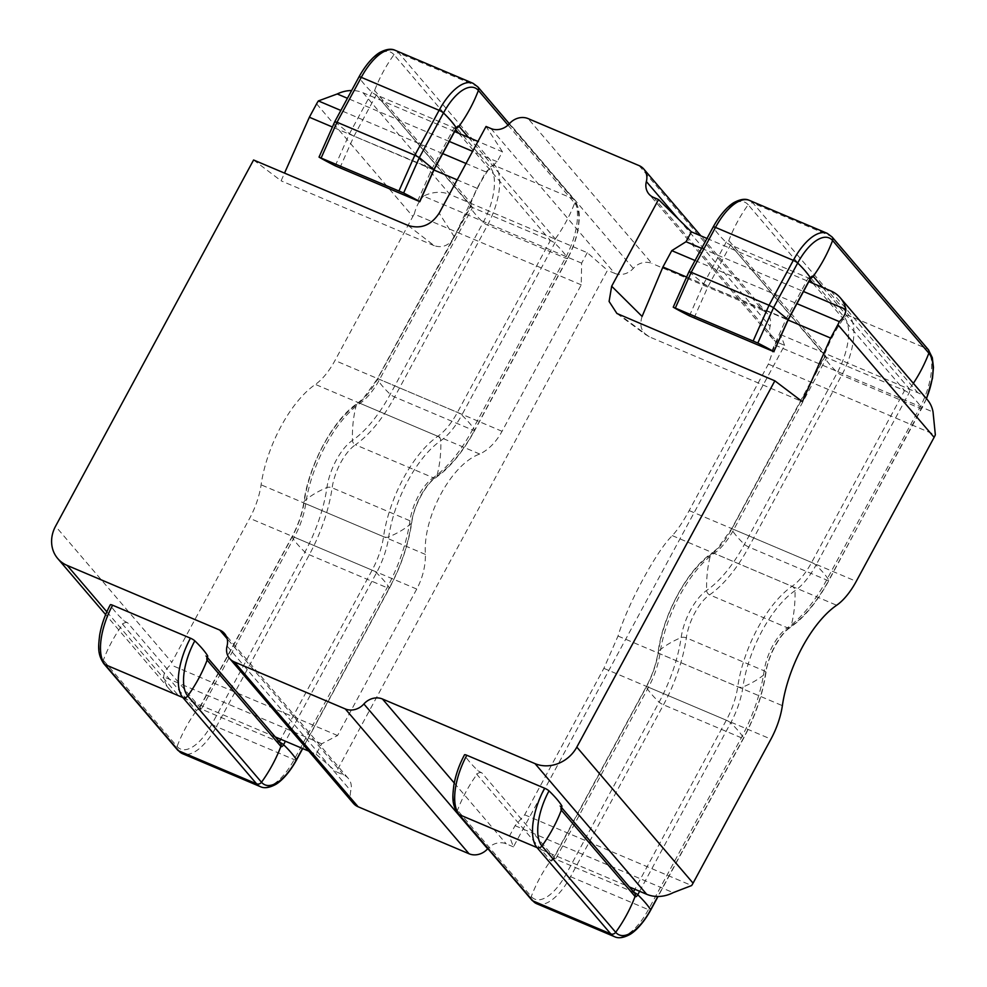 <?xml version="1.0" encoding="UTF-8"?>
<svg xmlns="http://www.w3.org/2000/svg" width="987" height="987" viewBox="0 0 987 987"><rect width="100%" height="100%" fill="white"/><g stroke="black" fill="none" stroke-linecap="round" stroke-linejoin="round"><path stroke-width="0.74" stroke-dasharray="4.93 3.7" d="M353.371 803.319A16.137 14.188 139.5 0 1 350.817 790.834A16.137 14.188 -40.5 0 0 348.263 778.348A16.137 14.188 -40.5 0 0 343.525 774.906L336.32 771.859L607.498 270.315L587.277 252.697L450.023 194.55L363.019 92.729A32.275 28.364 -40.5 0 0 351.631 90.52M490.946 128.544L614.704 273.362L607.498 270.315M614.704 273.362A16.137 14.188 -40.5 0 0 633.296 268.402A16.137 14.188 139.5 0 1 651.889 263.43L528.131 118.613M639.07 165.606L762.815 310.436L651.889 263.43M762.815 310.436A16.137 14.188 139.5 0 1 767.553 313.878A16.137 14.188 139.5 0 1 770.107 326.364A16.137 14.188 -40.5 0 0 772.673 338.849A16.137 14.188 -40.5 0 0 777.411 342.292L653.653 197.462M784.603 345.351L780.581 334.593L774.931 345.043L768.367 364.117L689.173 510.575C683.201 521.531 677.588 529.883 672.307 535.633C656.552 550.758 627.584 604.328 618.022 636.035L603.871 668.347L524.677 814.806L515.054 825.675L509.403 836.125L513.425 846.883L784.603 345.351L777.411 342.292M513.425 846.883L506.22 843.836A16.137 14.188 -40.5 0 0 487.812 848.598M408.063 225.443L434.268 245.714C442.731 248.317 449.418 245.368 454.341 236.88L477.079 188.283L485.937 171.911L497.115 161.695L502.457 151.801L477.967 141.425M454.662 131.555L363.019 92.729M502.457 151.801L486.048 126.472M316.593 103.857L412.85 216.498L334.975 360.514A48.412 21.146 -67 0 1 315.384 384.412A84.722 37 113 0 0 261.099 484.814A48.412 21.146 -67 0 1 249.674 518.286L171.8 662.314L55.543 526.256M253.585 159.993L281.098 180.831L284.527 173.107M587.277 252.697L581.627 263.147L581.244 284.848L502.05 431.294C496.005 442.225 488.565 449.801 479.719 454.045C451.478 463.878 422.51 517.447 425.434 554.435C425.496 566.439 422.609 577.975 416.748 589.066L337.554 735.525L321.75 743.779L316.099 754.228L308.783 751.132M275.262 736.931L178.844 696.082A32.275 28.364 139.5 0 1 169.369 689.185A32.275 28.364 139.5 0 1 163.632 676.798C164.027 672.579 166.359 668.569 170.591 664.794A32.275 28.364 139.5 0 1 171.8 662.314M316.099 754.228L336.32 771.859M509.403 836.125L629.459 886.98M706.976 238.447L808.859 281.603M780.581 334.593L917.836 392.74A32.275 28.364 139.5 0 1 927.299 399.636M701.621 248.342L803.504 291.498M695.045 260.506L796.928 303.663M686.619 277.051L788.095 320.047M642.105 316.432C639.12 325.722 641.476 332.508 649.199 336.777L802.369 401.66M649.199 336.777L620.379 315.384M497.115 161.695L472.613 151.319M449.307 141.449L347.424 98.281M454.341 236.88L439.178 213.155M434.268 245.714L281.098 180.831M477.079 188.283L457.191 179.856M433.898 169.986L332.422 127.002M485.937 171.911L466.037 163.484M442.731 153.614L340.848 110.445M515.054 825.675L673.171 892.655M524.677 814.806L691.653 885.536M768.367 364.117L935.343 434.848M774.931 345.043L933.048 412.023M581.627 263.147L423.509 196.154A32.275 28.364 139.5 0 1 450.023 194.55M581.244 284.848L414.269 214.105C416.07 206.727 419.154 200.743 423.509 196.154M412.85 216.498A32.275 28.364 139.5 0 1 414.269 214.105M337.554 735.525L170.591 664.794M321.75 743.779L163.632 676.798M689 271.672L703.669 283.8L708.197 286.193L788.095 319.566M634.567 892.964A4.034 3.541 -40.5 0 0 633.383 892.1L555.57 859.134L481.816 772.821A4.034 0.777 28.4 0 1 477.437 770.168A146.236 28.018 28.4 0 1 464.581 755.117A4.034 0.777 28.4 0 1 464.507 754.808M561.924 806.243A4.034 0.777 28.4 0 1 559.629 805.787A4.034 3.541 -40.5 0 1 560.813 806.65L561.406 807.884M810.561 278.1A4.034 3.541 139.5 0 1 808.304 277.915L730.491 244.949L826.748 357.602A4.034 0.777 -151.6 0 0 824.441 357.146A4.034 0.777 -151.6 0 0 824.515 357.454A146.236 28.018 -151.6 0 0 837.371 372.494A4.034 0.777 -151.6 0 0 841.751 375.159L919.563 408.124A4.034 0.777 -151.6 0 0 921.858 408.581A4.034 0.777 -151.6 0 0 921.796 408.26A146.236 28.018 -151.6 0 0 916.59 401.265A146.236 28.018 -151.6 0 0 908.941 393.221A4.034 0.777 -151.6 0 0 904.561 390.568L826.748 357.602L733.81 529.476A48.412 21.146 -67 0 1 714.206 553.374A84.722 37 113 0 0 659.921 653.776A48.412 21.146 -67 0 1 648.496 687.248L555.57 859.134A4.034 3.541 -40.5 0 0 550.647 860.726L476.894 774.413A3.467 1.518 -67 0 1 477.437 770.168M334.803 121.623L349.472 133.738L354 136.132L433.898 169.505M280.37 742.903A4.034 3.541 -40.5 0 0 279.185 742.051L201.373 709.085L127.619 622.772A4.034 0.777 28.4 0 1 123.239 620.107A146.236 28.018 28.4 0 1 110.384 605.068A4.034 0.777 28.4 0 1 110.322 604.76M207.726 656.195A4.034 0.777 28.4 0 1 205.432 655.738A4.034 3.541 -40.5 0 1 206.616 656.602L207.208 657.836M456.364 128.051A4.034 3.541 139.5 0 1 454.106 127.866L376.294 94.9L472.551 207.541A4.034 0.777 -151.6 0 0 470.244 207.085A4.034 0.777 -151.6 0 0 470.318 207.393A146.236 28.018 -151.6 0 0 483.174 222.445A4.034 0.777 -151.6 0 0 487.553 225.098L565.366 258.063A4.034 0.777 -151.6 0 0 567.661 258.52A4.034 0.777 -151.6 0 0 567.599 258.212A146.236 28.018 -151.6 0 0 562.393 251.204A146.236 28.018 -151.6 0 0 554.743 243.172A4.034 0.777 -151.6 0 0 550.364 240.507L472.551 207.541L379.613 379.427A48.412 21.146 -67 0 1 360.008 403.325A84.722 37 113 0 0 305.723 503.728A48.412 21.146 -67 0 1 294.299 537.199L201.373 709.085A4.034 3.541 -40.5 0 0 196.45 710.665L122.696 624.352A3.467 1.518 -67 0 1 123.239 620.107M343.525 774.906L227.17 638.737M106.843 611.817L178.844 696.082M454.254 783.012L506.22 843.836M830.832 290.918L917.836 392.74M603.871 668.347L770.946 739.127M618.022 636.035L782.37 705.656M672.307 535.633L836.655 605.253M689.173 510.575L856.247 581.355M502.05 431.294L334.975 360.514M479.719 454.045L315.384 384.412M425.434 554.435L261.099 484.814M416.748 589.066L249.674 518.286M227.059 646.004L350.817 790.834M633.296 268.402L509.539 123.572M678.587 219.25L770.107 326.364M926.386 398.563A44.946 19.629 -67 0 1 921.796 408.26L828.858 580.146A146.236 28.018 -151.6 0 0 823.651 573.139A146.236 28.018 -151.6 0 0 816.002 565.107A51.867 22.652 -67 0 1 795.004 590.707A81.255 35.495 113 0 0 742.927 687.001A51.867 22.652 -67 0 1 730.701 722.879L639.625 891.298M694.058 317.987L708.197 286.193L730.491 244.949A4.034 3.541 139.5 0 1 728.801 240.569A146.236 128.532 139.5 0 1 737.252 222.137A146.236 128.532 139.5 0 1 748.171 204.753L844.416 317.395A44.946 19.629 -67 0 1 837.371 372.494L744.432 544.38A93.358 40.775 -67 0 1 706.63 590.46A39.764 17.371 113 0 0 681.141 637.602A93.358 40.775 -67 0 1 659.119 702.152L566.18 874.038A44.946 19.629 -67 0 1 531.277 896.541L457.524 810.228A44.946 19.629 -67 0 1 464.581 755.117M689.419 315.877L703.669 283.8L726.111 242.296A3.467 1.518 -67 0 1 728.801 240.569L825.058 353.21A146.236 128.532 139.5 0 1 833.509 334.778A146.236 128.532 139.5 0 1 844.416 317.395A4.034 3.541 139.5 0 1 849.338 315.803A48.412 21.146 -67 0 1 841.751 375.159L748.812 547.032A96.825 42.293 -67 0 1 709.604 594.828L787.416 627.794A36.309 15.854 113 0 0 764.16 670.827A96.825 42.293 -67 0 1 741.311 737.77L648.385 909.656A48.412 21.146 -67 0 1 614.494 936.675M826.748 357.602A4.034 3.541 139.5 0 1 825.564 356.739L730.491 244.949A4.034 0.777 28.4 0 1 726.111 242.296A146.236 28.018 28.4 0 1 718.462 234.252A146.236 28.018 28.4 0 1 713.256 227.257A44.946 19.629 -67 0 1 748.171 204.753A4.034 3.541 139.5 0 1 753.093 203.162L849.338 315.803L927.151 348.769A48.412 21.146 -67 0 1 919.563 408.124L826.625 579.998A96.825 42.293 -67 0 1 787.416 627.794A4.034 2.998 -124.5 0 0 790.081 627.67A4.034 2.998 -124.5 0 0 791.056 626.239A39.764 17.371 113 0 0 765.579 673.368A93.358 40.775 -67 0 1 743.556 737.918L657.811 896.48M673.393 307.278L689.123 271.894L713.256 227.257A4.034 0.777 28.4 0 1 713.194 226.948M771.871 350.953L786.01 319.159L808.304 277.915L809.858 279.74M481.816 772.821A4.034 3.541 -40.5 0 0 476.894 774.413A146.236 128.532 -40.5 0 0 457.524 810.228A4.034 3.541 -40.5 0 0 458.03 813.757M913.37 383.326A146.236 128.532 139.5 0 1 909.483 388.977A3.467 1.518 -67 0 1 908.941 393.221L816.002 565.107A4.034 0.777 -151.6 0 0 811.622 562.442L733.81 529.476A4.034 0.777 -151.6 0 0 731.515 529.02A4.034 0.777 -151.6 0 0 731.577 529.34A146.236 28.018 -151.6 0 0 744.432 544.38A4.034 0.777 -151.6 0 0 748.812 547.032L826.625 579.998A4.034 0.777 -151.6 0 0 828.92 580.455A4.034 0.777 -151.6 0 0 828.858 580.146A93.358 40.775 -67 0 1 791.056 626.239A146.236 108.595 -124.5 0 0 795.004 590.707A4.034 2.998 -124.5 0 0 792.018 586.34L714.206 553.374A4.034 2.998 -124.5 0 0 711.541 553.51C688.149 568.611 662.956 614.691 658.132 651.876A4.034 1.875 -171.8 0 1 658.502 651.235A146.236 67.832 -171.8 0 1 681.141 637.602A4.034 1.875 -171.8 0 1 686.335 637.861L764.16 670.827A4.034 1.875 -171.8 0 1 765.949 672.727A4.034 1.875 -171.8 0 1 765.579 673.368A146.236 67.832 -171.8 0 1 742.927 687.001A4.034 1.875 -171.8 0 1 737.733 686.742L659.921 653.776A4.034 1.875 -171.8 0 1 658.132 651.876C656.38 663.486 652.395 675.133 646.201 686.792A4.034 0.777 -151.6 0 0 646.263 687.1A146.236 28.018 -151.6 0 0 659.119 702.152A4.034 0.777 -151.6 0 0 663.498 704.804L741.311 737.77A4.034 0.777 -151.6 0 0 743.618 738.227A4.034 0.777 -151.6 0 0 743.556 737.918A146.236 28.018 -151.6 0 0 730.701 722.879A4.034 0.777 -151.6 0 0 726.321 720.214L648.496 687.248A4.034 0.777 -151.6 0 0 646.201 686.792L552.819 859.319L555.558 859.134A4.034 0.777 -151.6 0 0 553.263 858.678A4.034 0.777 -151.6 0 0 553.325 858.986A3.467 1.518 -67 0 1 550.647 860.726A146.236 128.532 -40.5 0 0 531.277 896.541A4.034 3.541 -40.5 0 0 531.783 900.07M634.11 892.433A4.034 0.777 -151.6 0 0 633.383 892.1L559.629 805.787M536.681 903.71A48.412 21.146 -67 0 0 570.56 876.69L663.498 704.804A96.825 42.293 -67 0 0 686.335 637.861A36.309 15.854 113 0 1 709.604 594.828A4.034 2.998 -124.5 0 1 706.63 590.46A146.236 108.595 -124.5 0 1 710.566 554.941A51.867 22.652 -67 0 0 731.577 529.34L824.515 357.454A3.467 1.518 -67 0 0 825.058 353.21A4.034 3.541 139.5 0 0 825.564 356.739L824.972 355.505L731.515 529.02L717.611 548.353L711.541 553.51A4.034 2.998 -124.5 0 0 710.566 554.941A81.255 35.495 113 0 0 658.502 651.235A51.867 22.652 -67 0 1 646.263 687.1L553.325 858.986A146.236 28.018 -151.6 0 0 566.18 874.038A4.034 0.777 -151.6 0 0 570.56 876.69L648.385 909.656A4.034 0.777 -151.6 0 0 650.68 910.113M822.776 287.501L909.483 388.977A4.034 3.541 139.5 0 1 904.561 390.568L811.622 562.442A48.412 21.146 -67 0 1 792.018 586.34A84.722 37 113 0 0 737.733 686.742A48.412 21.146 -67 0 1 726.321 720.214L634.9 889.287M749.38 200.373A48.412 21.146 -67 0 1 753.093 203.162L830.906 236.127L927.151 348.769A4.034 3.541 139.5 0 1 928.335 349.632M827.192 233.339A48.412 21.146 -67 0 1 830.906 236.127A4.034 3.541 139.5 0 1 832.09 236.991M812.93 283.331L904.561 390.568M810.598 278.371A4.034 0.777 28.4 0 1 808.304 277.915L811.043 277.729M339.861 167.938L354 136.132L376.294 94.9A4.034 3.541 139.5 0 1 374.604 90.508L470.861 203.149A146.236 128.532 139.5 0 1 479.312 184.729A146.236 128.532 139.5 0 1 490.218 167.334A4.034 3.541 139.5 0 1 495.141 165.754L572.953 198.72A4.034 3.541 139.5 0 1 574.656 203.112A44.946 19.629 -67 0 1 567.599 258.212L474.661 430.098A146.236 28.018 -151.6 0 0 469.454 423.09A146.236 28.018 -151.6 0 0 461.805 415.046A51.867 22.652 -67 0 1 440.807 440.658A81.255 35.495 113 0 0 388.73 536.953A51.867 22.652 -67 0 1 376.503 572.818L285.428 741.237M335.222 165.816L349.472 133.738L371.914 92.247A3.467 1.518 -67 0 1 374.604 90.508A146.236 128.532 139.5 0 1 383.055 72.088A146.236 128.532 139.5 0 1 393.973 54.692L490.218 167.334A44.946 19.629 -67 0 1 483.174 222.445L390.235 394.331A93.358 40.775 -67 0 1 352.433 440.412A39.764 17.371 113 0 0 326.944 487.541A93.358 40.775 -67 0 1 304.921 552.091L211.983 723.977A44.946 19.629 -67 0 1 177.08 746.48L103.327 660.167A44.946 19.629 -67 0 1 110.384 605.068M472.551 207.541A4.034 3.541 139.5 0 1 471.367 206.678L376.294 94.9A4.034 0.777 28.4 0 1 371.914 92.247A146.236 28.018 28.4 0 1 364.265 84.203A146.236 28.018 28.4 0 1 359.058 77.196A44.946 19.629 -67 0 1 393.973 54.692A4.034 3.541 139.5 0 1 398.896 53.101L495.141 165.754A48.412 21.146 -67 0 1 487.553 225.098L394.615 396.984A96.825 42.293 -67 0 1 355.406 444.779L433.219 477.745A36.309 15.854 113 0 0 409.963 520.778A96.825 42.293 -67 0 1 387.114 587.721L294.188 759.595A48.412 21.146 -67 0 1 260.297 786.627M319.196 157.229L334.926 121.833L359.058 77.196A4.034 0.777 28.4 0 1 358.997 76.887M417.674 200.904L431.812 169.098L454.106 127.866L455.661 129.692M127.619 622.772A4.034 3.541 -40.5 0 0 122.696 624.352A146.236 128.532 -40.5 0 0 103.327 660.167A4.034 3.541 -40.5 0 0 103.832 663.696M508.009 125.115L574.656 203.112A146.236 128.532 139.5 0 1 555.286 238.928A3.467 1.518 -67 0 1 554.743 243.172L461.805 415.046A4.034 0.777 -151.6 0 0 457.425 412.393L379.613 379.427A4.034 0.777 -151.6 0 0 377.318 378.971A4.034 0.777 -151.6 0 0 377.379 379.279A146.236 28.018 -151.6 0 0 390.235 394.331A4.034 0.777 -151.6 0 0 394.615 396.984L472.428 429.95A96.825 42.293 -67 0 1 433.219 477.745A4.034 2.998 -124.5 0 0 435.884 477.609A4.034 2.998 -124.5 0 0 436.859 476.178A146.236 108.595 -124.5 0 0 440.807 440.658A4.034 2.998 -124.5 0 0 437.821 436.291L360.008 403.325A4.034 2.998 -124.5 0 0 357.343 403.449C333.951 418.562 308.758 464.643 303.934 501.815A4.034 1.875 -171.8 0 1 304.304 501.186A146.236 67.832 -171.8 0 1 326.944 487.541A4.034 1.875 -171.8 0 1 332.138 487.812L409.963 520.778A4.034 1.875 -171.8 0 1 411.752 522.678A4.034 1.875 -171.8 0 1 411.382 523.307A146.236 67.832 -171.8 0 1 388.73 536.953A4.034 1.875 -171.8 0 1 383.536 536.694L305.723 503.728A4.034 1.875 -171.8 0 1 303.934 501.815C302.182 513.437 298.197 525.072 292.004 536.743A4.034 0.777 -151.6 0 0 292.066 537.051A146.236 28.018 -151.6 0 0 304.921 552.091A4.034 0.777 -151.6 0 0 309.301 554.756L387.114 587.721A4.034 0.777 -151.6 0 0 389.421 588.178A4.034 0.777 -151.6 0 0 389.359 587.87A146.236 28.018 -151.6 0 0 376.503 572.818A4.034 0.777 -151.6 0 0 372.124 570.165L294.299 537.199A4.034 0.777 -151.6 0 0 292.004 536.743L198.621 709.271L201.36 709.085A4.034 0.777 -151.6 0 0 199.066 708.629A4.034 0.777 -151.6 0 0 199.14 708.937A3.467 1.518 -67 0 1 196.45 710.665A146.236 128.532 -40.5 0 0 177.08 746.48A4.034 3.541 -40.5 0 0 177.586 750.009M279.913 742.372A4.034 0.777 -151.6 0 0 279.185 742.051L205.432 655.738M296.482 760.052A4.034 0.777 -151.6 0 1 294.188 759.595L216.375 726.642L309.301 554.756A96.825 42.293 -67 0 0 332.138 487.812A36.309 15.854 113 0 1 355.406 444.779A4.034 2.998 -124.5 0 1 352.433 440.412A146.236 108.595 -124.5 0 1 356.369 404.892A51.867 22.652 -67 0 0 377.379 379.279L470.318 207.393A3.467 1.518 -67 0 0 470.861 203.149A4.034 3.541 139.5 0 0 471.367 206.678L470.774 205.444L377.318 378.971L363.413 398.304L357.343 403.449A4.034 2.998 -124.5 0 0 356.369 404.892A81.255 35.495 113 0 0 304.304 501.186A51.867 22.652 -67 0 1 292.066 537.051L199.14 708.937A146.236 28.018 -151.6 0 0 211.983 723.977A4.034 0.777 -151.6 0 0 216.375 726.642A48.412 21.146 -67 0 1 182.484 753.661M468.578 137.452L555.286 238.928A4.034 3.541 139.5 0 1 550.364 240.507L457.425 412.393A48.412 21.146 -67 0 1 437.821 436.291A84.722 37 113 0 0 383.536 536.694A48.412 21.146 -67 0 1 372.124 570.165L280.703 739.238M395.182 50.325A48.412 21.146 -67 0 1 398.896 53.101L476.709 86.066L572.953 198.72A48.412 21.146 -67 0 1 565.366 258.063L472.428 429.95A4.034 0.777 -151.6 0 0 474.722 430.406A4.034 0.777 -151.6 0 0 474.661 430.098A93.358 40.775 -67 0 1 436.859 476.178A39.764 17.371 113 0 0 411.382 523.307A93.358 40.775 -67 0 1 389.359 587.87L302.515 748.479M458.733 133.282L550.364 240.507M472.995 83.29A48.412 21.146 -67 0 1 476.709 86.066A4.034 3.541 139.5 0 1 477.893 86.93M456.401 128.322A4.034 0.777 28.4 0 1 454.106 127.866L456.845 127.681M169.369 689.185L105.646 614.605M616.887 313.471L646.177 335.012M767.553 313.878L700.893 235.868M348.263 778.348L224.505 633.518M772.673 338.849L648.915 194.02M561.467 807.415L560.813 806.65M926.522 398.723L828.92 580.455C819.309 598.06 808.772 611.928 797.299 622.032L790.081 627.67C780.84 633.123 767.886 655.701 765.949 672.727C762.606 694.737 755.166 716.562 743.618 738.227L658.045 896.48M207.27 657.367L206.616 656.602M509.366 123.77L574.138 199.584C580.627 209.219 579.653 216.609 578.308 228.17C576.531 238.435 572.991 248.551 567.661 258.52L474.722 430.406C465.111 448.012 454.575 461.867 443.114 471.983L435.884 477.609C426.643 483.075 413.689 505.64 411.752 522.678C408.408 544.676 400.969 566.513 389.421 588.178L302.701 748.553"/><path stroke-width="1.48" d="M487.812 848.598A16.137 14.188 -40.5 0 0 487.64 848.795A16.137 14.188 139.5 0 1 469.047 853.767L358.108 806.761A16.137 14.188 139.5 0 1 353.371 803.319L229.613 658.489A16.137 14.188 -40.5 0 0 234.351 661.932L358.108 806.761M629.459 886.98L646.658 894.271L535.028 763.63A32.275 28.364 -40.5 0 0 576.815 747.097L774.857 380.834L616.9 313.471L609.09 301.442L611.669 286.23L658.539 199.534L653.653 197.462A16.137 14.188 139.5 0 1 648.915 194.02A16.137 14.188 139.5 0 1 646.362 181.534A16.137 14.188 -40.5 0 0 643.795 169.048A16.137 14.188 -40.5 0 0 639.07 165.606L528.131 118.613A16.137 14.188 -40.5 0 0 509.539 123.572A16.137 14.188 139.5 0 1 490.946 128.544L486.048 126.472L439.178 213.155C431.208 225.258 420.832 229.354 408.063 225.443L253.585 159.993L55.543 526.256A32.275 28.364 -40.5 0 0 57.739 558.543A32.275 28.364 -40.5 0 0 67.215 565.452L106.843 611.817M477.967 141.425L454.662 131.555M284.527 173.107L309.363 117.231L316.593 103.857A32.275 28.364 -40.5 0 1 318.369 100.921L340.848 110.445M227.17 638.737L219.768 630.076L67.215 565.452M308.783 751.132L275.262 736.931M219.768 630.076A16.137 14.188 139.5 0 1 224.505 633.518A16.137 14.188 139.5 0 1 227.059 646.004A16.137 14.188 -40.5 0 0 229.613 658.489M469.047 853.767L345.29 708.937L234.351 661.932M345.29 708.937A16.137 14.188 -40.5 0 0 363.882 703.965A16.137 14.188 139.5 0 1 382.475 699.006L454.254 783.012M535.028 763.63L382.475 699.006M803.504 291.498L845.908 309.462A32.275 28.364 -40.5 0 0 840.295 297.815L927.299 399.636A32.275 28.364 139.5 0 1 933.048 412.023L935.343 434.848A32.275 28.364 139.5 0 1 934.121 437.34L856.247 581.355A48.412 21.146 -67 0 1 836.655 605.253A84.722 37 113 0 0 782.37 705.656A48.412 21.146 -67 0 1 770.946 739.127L693.071 883.143A32.275 28.364 139.5 0 1 691.653 885.536L673.171 892.655A32.275 28.364 139.5 0 1 646.658 894.271M774.857 380.834L802.369 401.66L830.635 338.06L837.864 324.686A32.275 28.364 -40.5 0 0 839.332 321.626C843.49 317.765 845.686 313.718 845.908 309.462M658.539 199.534L691.393 231.846L706.976 238.447M808.859 281.603L830.832 290.918A32.275 28.364 -40.5 0 1 840.295 297.815M611.669 286.23L642.105 316.432L662.919 267.008L671.777 250.649L686.039 241.729L701.621 248.342M686.039 241.729L691.393 231.846M671.777 250.649L695.045 260.506M796.928 303.663L839.332 321.626M662.919 267.008L686.619 277.051M788.095 320.047L830.635 338.06M351.631 90.52A32.275 28.364 -40.5 0 0 337.246 93.962L318.369 100.921M472.613 151.319L449.307 141.449M347.424 98.281L337.246 93.962M457.191 179.856L433.898 169.986M332.422 127.002L309.363 117.231M466.037 163.484L442.731 153.614M774.005 351.754L689.419 315.877A146.236 5.256 24 0 1 673.393 307.278L757.819 343.044A146.236 5.256 24 0 1 773.845 351.643L788.218 319.776L773.549 307.66L769.033 305.267L793.301 260.358A48.412 21.146 -67 0 1 827.192 233.339L749.38 200.373C745.666 198.547 740.892 199.09 735.031 202.014C731.059 203.803 721.781 211.304 713.194 226.948A4.034 0.777 28.4 0 1 715.489 227.405A48.412 21.146 -67 0 1 749.38 200.373M675.367 307.969L691.208 272.301L689.123 271.894M673.233 307.167L689 271.672L713.194 226.948M757.819 343.044L773.549 307.66L797.681 263.023A4.034 0.777 28.4 0 0 793.301 260.358L715.489 227.405L691.208 272.301L769.033 305.267L753.18 340.934M531.783 900.07A4.034 3.541 -40.5 0 0 532.968 900.934L610.78 933.899A48.412 21.146 -67 0 0 614.494 936.675L536.681 903.71L531.783 900.07L458.03 813.757C451.54 804.109 452.515 796.719 453.86 785.158C455.636 774.906 459.189 764.789 464.507 754.808A4.034 0.777 28.4 0 1 466.814 755.265L544.627 788.231A4.034 0.777 28.4 0 1 549.006 790.883A146.236 28.018 28.4 0 1 561.862 805.935A4.034 0.777 28.4 0 1 561.924 806.243L561.406 807.884L560.813 806.65A4.034 3.541 -40.5 0 1 561.319 810.179A3.467 1.518 -67 0 1 561.862 805.935M335.222 165.816A146.236 5.256 24 0 1 319.196 157.229L403.621 192.996A146.236 5.256 24 0 1 419.648 201.582L335.222 165.816M419.808 201.706L434.021 169.727L419.352 157.599L414.836 155.206L439.104 110.31A48.412 21.146 -67 0 1 472.995 83.29L395.182 50.325C391.469 48.499 386.694 49.042 380.834 51.966C376.861 53.754 367.583 61.243 358.997 76.887A4.034 0.777 28.4 0 1 361.291 77.344A48.412 21.146 -67 0 1 395.182 50.325M321.17 157.908L337.011 122.24L334.926 121.833M358.997 76.887L334.803 121.623L319.035 157.106M403.621 192.996L419.352 157.599L443.484 112.962A4.034 0.777 28.4 0 0 439.104 110.31L361.291 77.344L337.011 122.24L414.836 155.206L398.982 190.873M207.665 655.874A4.034 0.777 28.4 0 1 207.726 656.195L207.208 657.836L206.616 656.602A4.034 3.541 -40.5 0 1 207.122 660.118A3.467 1.518 -67 0 1 207.665 655.874A146.236 28.018 28.4 0 0 194.809 640.834A4.034 0.777 28.4 0 0 190.429 638.182L112.617 605.216A4.034 0.777 28.4 0 0 110.322 604.76C104.992 614.728 101.439 624.845 99.662 635.11C98.318 646.67 97.343 654.06 103.832 663.696A4.034 3.541 -40.5 0 0 105.017 664.559A48.412 21.146 -67 0 1 112.617 605.216M576.815 747.097L693.071 883.143M934.121 437.34L837.864 324.686M487.64 848.795L363.882 703.965M646.362 181.534L678.587 219.25M458.03 813.757A4.034 3.541 -40.5 0 0 459.214 814.62L537.027 847.586L610.78 933.899A4.034 3.541 -40.5 0 0 615.703 932.308A146.236 128.532 -40.5 0 0 626.609 914.912A146.236 128.532 -40.5 0 0 635.073 896.492L561.319 810.179A146.236 128.532 -40.5 0 1 552.856 828.599A146.236 128.532 -40.5 0 1 541.949 845.995A44.946 19.629 -67 0 1 549.006 790.883M614.494 936.675C618.207 938.501 622.982 937.958 628.83 935.034C632.815 933.246 642.093 925.757 650.68 910.113A4.034 0.777 -151.6 0 0 650.618 909.804A44.946 19.629 -67 0 1 615.703 932.308L541.949 845.995A4.034 3.541 -40.5 0 1 537.027 847.586A48.412 21.146 -67 0 1 544.627 788.231M773.845 351.643L788.095 319.566L810.537 278.063A4.034 0.777 28.4 0 1 810.598 278.371L810.574 277.989M536.681 903.71A48.412 21.146 -67 0 1 532.968 900.934L459.214 814.62A48.412 21.146 -67 0 1 466.814 755.265M657.811 896.48L650.618 909.804A146.236 28.018 -151.6 0 0 637.762 894.753A3.467 1.518 -67 0 1 635.073 896.492A4.034 3.541 -40.5 0 0 634.567 892.964L561.467 807.415M639.625 891.298L637.762 894.753A4.034 0.777 -151.6 0 0 634.11 892.433M634.9 889.287L633.555 891.779M926.522 398.723L932.505 378.218L933.455 367.324L932.296 357.639L928.335 349.632A4.034 3.541 139.5 0 1 928.853 353.161A44.946 19.629 -67 0 1 926.386 398.563M928.335 349.632L832.09 236.991A4.034 3.541 139.5 0 1 832.596 240.52L928.853 353.161A146.236 128.532 139.5 0 1 913.37 383.326M809.858 279.74L812.93 283.331M810.561 278.1A4.034 3.541 139.5 0 0 813.226 276.335A3.467 1.518 -67 0 0 810.537 278.063A146.236 28.018 28.4 0 0 797.681 263.023A44.946 19.629 -67 0 1 832.596 240.52A146.236 128.532 139.5 0 1 813.226 276.335L822.776 287.501M182.484 753.661A48.412 21.146 -67 0 1 178.77 750.873L105.017 664.559L182.829 697.525L256.583 783.838A48.412 21.146 -67 0 0 260.297 786.627L182.484 753.661L177.586 750.009A4.034 3.541 -40.5 0 0 178.77 750.873L256.583 783.838A4.034 3.541 -40.5 0 0 261.506 782.247A146.236 128.532 -40.5 0 0 272.412 764.863A146.236 128.532 -40.5 0 0 280.876 746.431L207.122 660.118A146.236 128.532 -40.5 0 1 198.658 678.55A146.236 128.532 -40.5 0 1 187.752 695.946A44.946 19.629 -67 0 1 194.809 640.834M260.297 786.627C264.01 788.453 268.785 787.91 274.633 784.986C278.618 783.197 287.896 775.696 296.482 760.052A4.034 0.777 -151.6 0 0 296.421 759.743A44.946 19.629 -67 0 1 261.506 782.247L187.752 695.946A4.034 3.541 -40.5 0 1 182.829 697.525A48.412 21.146 -67 0 1 190.429 638.182M419.648 201.582L433.898 169.505L456.339 128.014A4.034 0.777 28.4 0 1 456.401 128.322L456.376 127.94M302.515 748.479L296.421 759.743A146.236 28.018 -151.6 0 0 283.565 744.704A3.467 1.518 -67 0 1 280.876 746.431A4.034 3.541 -40.5 0 0 280.37 742.903L207.27 657.367M285.428 741.237L283.565 744.704A4.034 0.777 -151.6 0 0 279.913 742.372M280.703 739.238L279.358 741.731M455.661 129.692L458.733 133.282M509.366 123.77L477.893 86.93A4.034 3.541 139.5 0 1 478.399 90.459A146.236 128.532 139.5 0 1 459.029 126.274L468.578 137.452M508.009 125.115L478.399 90.459A44.946 19.629 -67 0 0 443.484 112.962A146.236 28.018 28.4 0 1 456.339 128.014A3.467 1.518 -67 0 1 459.029 126.274A4.034 3.541 139.5 0 1 456.364 128.051M105.646 614.605L57.739 558.543M700.893 235.868L643.795 169.048M634.567 892.964L633.383 892.1M658.045 896.48L650.68 910.113M832.09 236.991L827.192 233.339M788.218 319.776L810.598 278.371M177.586 750.009L103.832 663.696M280.37 742.903L279.185 742.051M302.701 748.553L296.482 760.052M477.893 86.93L472.995 83.29M434.021 169.727L456.401 128.322"/></g></svg>
